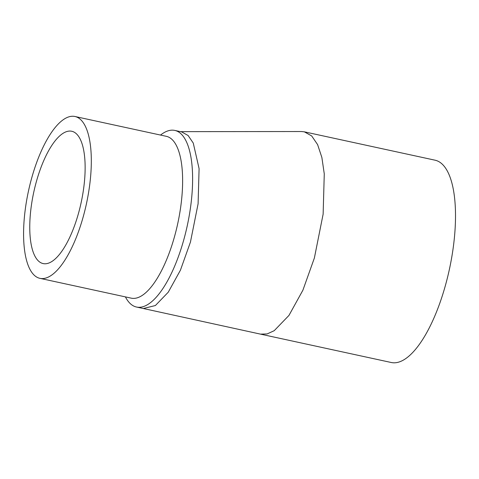 <?xml version="1.0" encoding="UTF-8"?>
<svg xmlns="http://www.w3.org/2000/svg" width="479" height="479" viewBox="0 0 479 479"><rect width="100%" height="100%" fill="white"/><g stroke="black" fill="none" stroke-linecap="round" stroke-linejoin="round"><path stroke-width="0.72" d="M180.463 131.653L301.459 131.527L304.351 131.833L311.691 135.946L317.601 144.598L321.87 157.465L324.271 173.877L323.133 214.143L314.374 258.013L302.902 290.19L288.951 315.433L274.21 330.696L267.102 333.947L260.456 334.12L143.365 308.518L155.388 305.53L168.255 292.208L180.433 270.168L190.444 242.081L198.096 203.779L199.09 168.626L193.265 143.071L188.109 135.515L181.697 131.923L174.805 130.426A90.351 32.386 102.2 0 1 179.93 132.899A90.351 32.386 102.2 0 1 185.535 233.141A90.351 32.386 102.2 0 1 136.485 307.027A90.351 32.386 102.2 0 1 125.803 297.621L125.408 296.89M260.456 334.12L391.235 362.495A103.5 37.099 -77.8 0 0 445.147 286.394A103.5 37.099 -77.8 0 0 435.13 160.208L304.351 131.833M160.519 135.06L161.183 134.557A90.351 32.386 102.2 0 1 174.805 130.426M74.999 116.505L166.309 136.317A82.801 29.674 102.2 0 1 171.009 138.581A82.801 29.674 102.2 0 1 176.14 230.441A82.801 29.674 102.2 0 1 131.198 298.148L39.889 278.335A82.801 29.674 102.2 0 1 31.871 177.386A82.801 29.674 102.2 0 1 74.999 116.505A82.801 29.674 102.2 0 1 86.448 203.713A82.801 29.674 102.2 0 1 39.889 278.335M36.536 181.044A67.689 24.261 102.2 0 1 71.796 131.27A67.689 24.261 102.2 0 1 81.155 202.563A67.689 24.261 102.2 0 1 43.092 263.57A67.689 24.261 102.2 0 1 36.536 181.044M136.485 307.027L143.383 308.524"/></g></svg>
